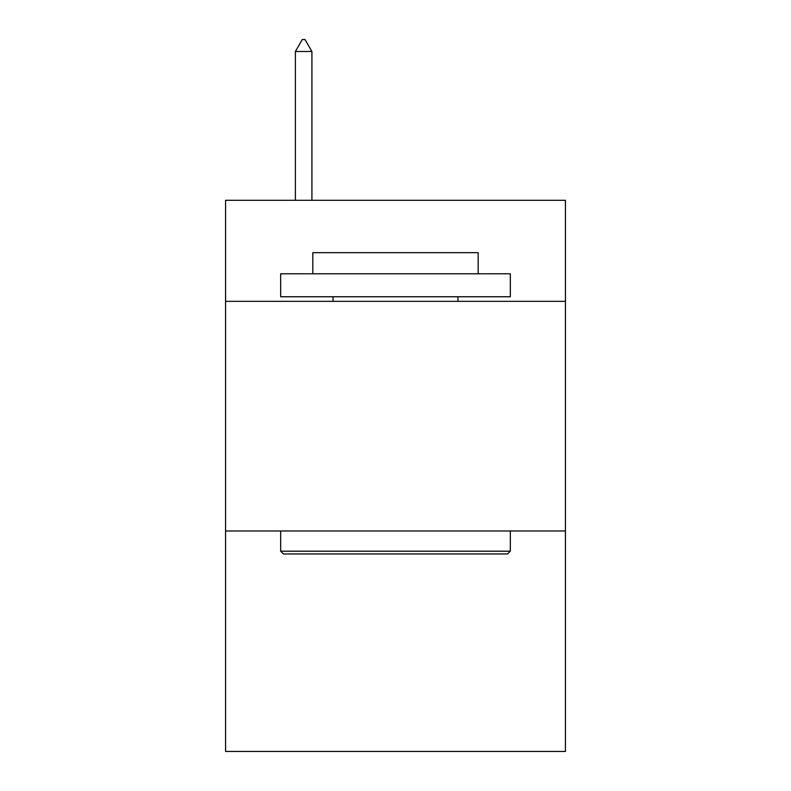 <?xml version="1.0" encoding="UTF-8"?>
<svg xmlns="http://www.w3.org/2000/svg" width="791" height="791" viewBox="0 0 791 791"><rect width="100%" height="100%" fill="white"/><g stroke="black" fill="none" stroke-linecap="round" stroke-linejoin="round"><path stroke-width="1.19" d="M565.436 301.341L565.436 200.301L225.564 200.301L225.564 301.341L565.436 301.341L565.436 751.45L225.564 751.45L225.564 301.341M565.436 530.988L225.564 530.988M283.435 553.957L280.676 551.198L510.324 551.198L507.565 553.957L283.435 553.957M510.324 273.785L510.324 296.754L280.676 296.754L280.676 273.785L510.324 273.785M312.831 273.785L312.831 252.665L478.169 252.665L478.169 273.785M510.324 530.988L510.324 551.198M280.676 530.988L280.676 551.198M457.959 296.754L457.959 301.341M333.041 296.754L333.041 301.341M311.911 51.494L305.019 39.55L302.261 39.55L295.379 51.494L311.911 51.494L311.911 200.301M295.379 51.494L295.379 200.301"/></g></svg>
